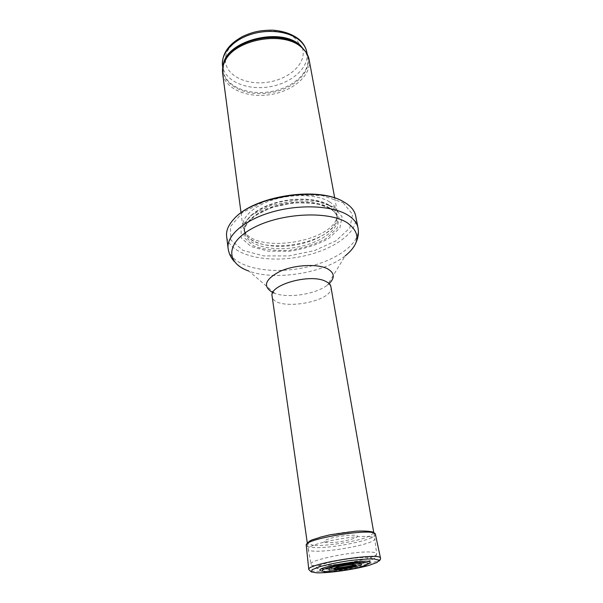 <?xml version="1.0" encoding="UTF-8"?>
<svg xmlns="http://www.w3.org/2000/svg" width="603" height="603" viewBox="0 0 603 603"><rect width="100%" height="100%" fill="white"/><g stroke="black" fill="none" stroke-linecap="round" stroke-linejoin="round"><path stroke-width="0.45" stroke-dasharray="3.02 2.26" d="M309.098 59.569C311.955 74.983 293.209 91.113 270.325 94.611C247.486 98.357 224.67 88.814 222.62 73.272M329.449 201.832C333.934 204.658 336.542 207.982 337.273 211.819L336.919 217.472C331.183 242.022 257.994 253.614 244.954 232.034L242.873 226.773C241.456 217.012 254.489 205.239 274.516 199.382C294.505 193.488 318.06 194.686 329.449 201.832M333.911 207.033L342.029 216.635L339.926 227.889L328.627 238.577C317.268 244.773 304.146 249.001 289.274 251.27L268.184 251.202L251.067 246.537L241.223 237.914L241.027 226.751L251.18 215.218L270.038 205.819L293.646 200.769L316.643 201.251L333.911 207.033M355.687 215.942C358.936 233.323 329.856 252.265 296.118 257.466C262.426 262.946 228.914 253.916 226.63 236.376M369.888 536.723C372.978 537.054 374.614 537.665 374.795 538.562L374.802 538.69C375.986 545.089 309.038 555.695 308.186 549.243L308.156 549.114C305.397 544.509 354.172 534.612 369.888 536.723M354.873 564.687L354.157 564.34C351.293 563.692 338.275 565.757 335.75 567.257L335.17 567.807M326.773 542.587C321.361 542.037 324.806 539.557 334.296 537.386C342.248 535.788 348.949 535.072 354.413 535.223C366.436 536.127 340.537 543.243 327.776 542.655L326.773 542.587M368.101 564.039C366.526 564.973 364.393 566.096 354.474 568.425L336.904 571.214L325.07 571.395C335.992 571.825 363.24 567.016 368.629 563.669M306.874 52.363C309.686 67.566 291.43 83.455 269.096 86.862C246.8 90.525 224.527 81.051 222.507 65.719M302.171 47.531L295.915 39.067C276.566 20.849 224.324 36.527 225.492 59.674M225.484 59.87C224.934 75.322 246.423 85.769 268.35 82.121C290.322 78.82 307.53 62.237 302.239 47.72M306.03 52.257L307.801 57.383C310.598 72.518 292.274 88.347 269.873 91.769C247.516 95.44 225.19 86.041 223.178 70.792L223.276 65.365M305.208 51.142C316.266 67.385 296.691 88.905 270.038 92.817C243.484 97.332 218.218 82.913 223.713 64.046M329.23 205.163C335.803 209.399 338.253 214.487 336.572 220.427C330.972 244.419 258.943 255.83 246.197 234.74C239.579 225.499 249.371 212.075 269.873 204.605C290.292 197.075 316.967 197.475 329.23 205.163M329.246 205.533C333.663 208.284 336.225 211.54 336.934 215.286C339.21 227.685 318.572 241.441 294.174 245.202C269.805 249.167 245.934 242.459 244.268 229.962C242.881 220.449 255.68 208.955 275.33 203.226C294.942 197.452 318.06 198.583 329.246 205.533M329.698 207.997C334.107 210.741 336.67 213.975 337.379 217.713C339.647 230.06 318.979 243.785 294.55 247.547C270.152 251.519 246.25 244.848 244.592 232.404C243.205 222.929 256.026 211.465 275.714 205.736C295.357 199.977 318.497 201.085 329.698 207.997M331.409 208.638L339.105 217.638L337.175 228.228L326.57 238.298C315.866 244.155 303.49 248.15 289.44 250.283C275.473 251.052 263.466 249.559 253.426 245.805L244.2 237.665L244.087 227.165L253.682 216.341L271.41 207.538L293.571 202.796L315.158 203.234L331.409 208.638M343.047 202.683L352.612 214.404L349.793 228.002L336.029 240.808L314.412 250.622L288.867 255.936L263.624 255.906L242.979 250.396L230.896 240.092L230.369 226.63L242.459 212.588L265.343 201.078L294.158 194.89L322.19 195.538L343.047 202.683M358.009 227.828C361.182 244.878 331.854 263.571 297.912 268.802C264.016 274.32 230.354 265.599 228.1 248.406M329.117 283.681L327.346 285.144L345.233 255.853C323.494 273.265 274.96 280.953 248.911 271.109C243.017 268.825 238.147 265.614 234.288 261.491M330.73 285.792C330.678 283.93 329.547 283.712 327.346 285.144C315.874 294.166 288.671 298.477 274.976 293.442L272.835 292.591M330.926 286.907C334.642 302.389 273.363 312.098 272.111 296.224M371.847 552.129C375.036 552.386 376.634 552.943 376.656 553.803C377.749 559.456 311.804 569.903 311.095 564.182C307.605 560.225 356.222 550.486 371.847 552.129M333.919 568.584C317.306 570.302 310.553 568.214 322.379 564.385C333.866 560.556 359.222 556.833 368.742 557.564C376.589 558.732 372.443 561.227 356.305 565.041M313.711 545.338L308.276 544.012L309.143 541.509C313.032 539.368 319.567 537.205 328.756 535.004C343.627 531.959 359.456 530.399 368.395 531.047L373.144 532.577C373.091 534.22 369.963 536.135 363.767 538.336C349.356 542.738 325.929 546.039 313.854 545.353L313.711 545.338M380.531 558.22C382.43 562.652 333.301 572.345 315.181 571.275C311.125 571.101 308.992 570.544 308.781 569.586M375.42 534.296C378.089 539.323 330.301 549.197 312.527 547.456L312.482 547.456C308.427 547.14 306.347 546.401 306.241 545.248M222.756 67.604L223.178 70.792L223.645 64.227M307.221 54.225L307.801 57.383L305.329 51.293M241.027 212.784L242.873 226.773M334.703 197.95L337.273 211.819M244.954 232.034L246.197 234.74L244.268 229.962L244.592 232.404C243.22 223.623 255.845 212.256 275.752 206.497C295.576 200.701 318.964 201.854 329.954 208.563C334.266 211.186 336.738 214.238 337.379 217.713L336.934 215.286L336.572 220.427L336.919 217.472M345.233 255.853C350.132 251.858 353.773 247.305 356.162 242.187M271.945 295.101C271.425 293.314 272.435 292.757 274.976 293.442L248.911 271.109M307.379 543.642L308.156 549.114M373.845 533.112L374.795 538.562M308.186 549.243L311.095 564.182C312.233 566.707 314.706 568.192 318.505 568.644C322.899 569.066 329.886 568.772 339.451 567.755C350.644 566.029 359.207 564.287 365.124 562.539L373.89 558.634C375.006 558.257 375.925 556.644 376.656 553.803L374.802 538.69M311.148 571.81L315.957 572.639C325.115 572.714 336.843 571.606 351.15 569.322L369.247 565.177C373.732 563.873 376.973 562.501 378.963 561.069M354.157 564.34C352.861 564.182 337.899 566.481 335.75 567.257"/><path stroke-width="0.9" d="M241.027 212.784L222.62 73.272C222.085 69.149 222.944 64.988 225.19 60.782C235.17 39.233 283.418 30.587 301.357 47.215L302.796 48.489C306.234 51.798 308.337 55.491 309.098 59.569L334.703 197.95M345.609 202.992C351.361 206.693 354.722 211.012 355.687 215.942L358.009 227.828C357.051 222.997 353.697 218.768 347.931 215.158C332.75 205.631 300.173 203.965 272.285 211.939C244.343 219.854 226.313 235.622 228.1 248.406L226.63 236.376C225.967 230.791 228.356 225.047 233.806 219.153C252.868 196.616 318.452 186.229 343.537 201.771L345.609 202.992M335.17 567.807L337.062 568.267C342.172 568.501 355.536 565.825 354.873 564.687M368.101 564.039L368.629 563.669C381.707 556.087 306.995 567.92 321.776 571.094M331.258 570.084L331.183 570.084C327.459 569.699 328.1 568.689 333.09 567.039C340.612 564.898 353.418 563.089 359.23 563.33C370.31 563.986 342.512 570.626 331.258 570.084M299.269 40.13C303.475 43.68 306.007 47.758 306.874 52.363C305.917 47.358 303.249 42.979 298.877 39.218C291.965 33.934 283.139 30.911 272.39 30.15C258.212 30.256 251.873 32.449 243.122 36.21C228.597 43.981 221.723 53.818 222.507 65.719C220.849 54.036 232.087 40.725 249.785 34.74C267.438 28.703 288.618 31.16 299.269 40.13M223.276 65.365C225.085 41.064 280.063 26.328 300.196 45.225L306.03 52.257M223.713 64.046L225.628 59.426C235.456 38.193 282.875 29.698 300.543 46.077L305.208 51.142M248.911 271.109C225.552 263.112 225.243 242.61 253.215 227.904C280.892 213.002 328.085 210.605 347.004 222.613C360.767 232.494 360.172 243.574 345.233 255.853M272.835 292.591C262.441 286.531 264.8 279.475 279.92 271.41C294.709 264.709 317.585 263.534 327.572 268.817C334.59 272.903 335.11 277.855 329.117 283.681M271.945 295.101L272.111 296.224C268.689 284.82 310.99 273.038 325.944 281.511C328.876 282.98 330.534 284.774 330.926 286.907L330.73 285.792M356.305 565.041L333.919 568.584M316.846 572.85L311.216 571.863L312.181 569.677L319.816 566.684C327.964 564.468 337.484 562.509 348.368 560.798C359.004 559.448 367.596 558.83 374.146 558.951L379.008 560.142L377.071 562.448L368.998 565.38C353.848 569.586 329.442 573.106 316.937 572.85L316.846 572.85M308.781 569.586L308.774 569.496C306.392 563.767 380.998 551.949 380.508 558.137L380.531 558.22M311.148 571.81L308.774 569.496L306.241 545.248C303.852 538.645 375.654 527.278 375.42 534.296L380.508 558.137C380.644 559.245 380.131 560.225 378.963 561.069M335.765 569.224C327.859 568.938 346.19 564.378 354.293 564.657C362.395 564.898 345.006 569.33 336.459 569.24L335.765 569.224M325.929 571.84L325.914 571.84C322.59 571.531 321.61 570.807 322.974 569.669C325.831 568.343 330.512 566.956 337.017 565.508C348.413 563.368 357.707 562.335 364.913 562.426L368.275 563.21C368.229 564.159 365.991 565.335 361.551 566.752C351.195 569.624 334.326 572.043 325.929 571.84M222.507 65.719L222.756 67.604M306.874 52.363L307.221 54.225M302.796 48.489L305.329 51.293M225.19 60.782L223.645 64.227M233.806 219.153C253.298 196.013 317.849 185.792 343.537 201.771M356.162 242.187C358.28 237.469 358.898 232.683 358.009 227.828M234.288 261.491C230.821 257.662 228.756 253.298 228.1 248.406M272.111 296.224L307.379 543.642M330.926 286.907L373.845 533.112M306.241 545.248C309.527 539.09 313.183 540.077 320.306 537.175L329.909 534.823L355.898 531.153C363.692 530.813 369.33 531.115 372.82 532.057L375.42 534.296"/></g></svg>
